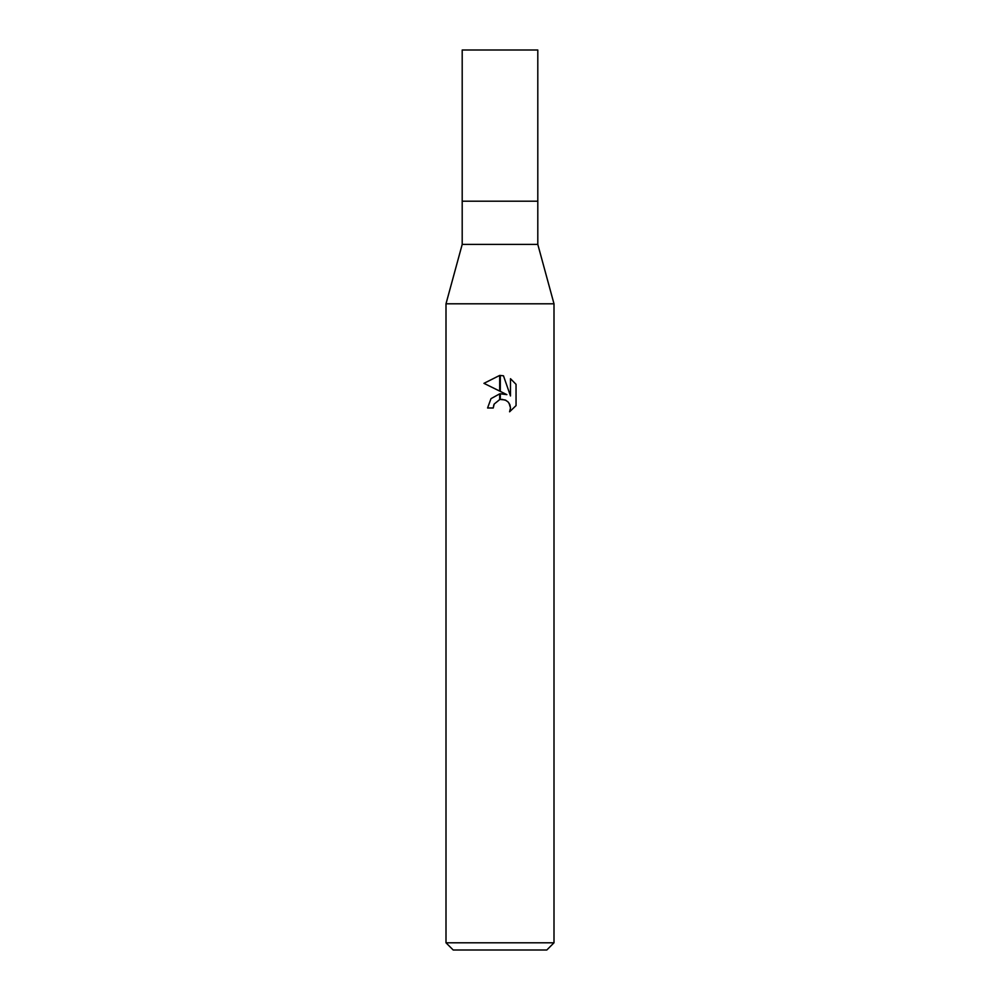 <?xml version="1.0" encoding="UTF-8"?>
<svg xmlns="http://www.w3.org/2000/svg" width="1000" height="1000" viewBox="0 0 1000 1000"><rect width="100%" height="100%" fill="white"/><g stroke="black" fill="none" stroke-linecap="round" stroke-linejoin="round"><path stroke-width="1.5" d="M500 244.4L537.8 244.4L554 303.8L554 942.8L446 942.8L446 303.8L554 303.8L446 303.8L462.2 244.4L500 244.4M462.2 244.4L462.2 50L537.8 50L537.8 201.2L462.2 201.2L537.8 201.2L537.8 244.4M446 942.8L453.2 950L546.8 950L554 942.8M506.875 394.637L500.312 391.4L500.312 375.438L503.475 375.8L510.487 395.962L510.487 378.7L516.038 384.325L516.05 405.613L509.588 411.8L510.5 407.938L509.85 404.637L507.987 401.838L505.188 399.975L500.312 399.462L500.312 393.762L506.875 394.637M499.688 393.837L499.688 399.6L494.162 404.075L493.25 407.987L493.825 404.837M509.588 411.8L516.038 405.613M499.688 375.425L499.688 391.087L483.95 383.338L499.688 375.425L483.963 383.338M493.25 407.987L487.575 407.987L491 398.65L499.688 393.85M494.162 404.075L499.637 399.613M501.875 399.312L506.087 400.412M509.038 403.125L510.5 407.938L509.6 411.788M516.038 384.325L510.487 378.7M503.475 375.8L500.312 375.438"/></g></svg>
